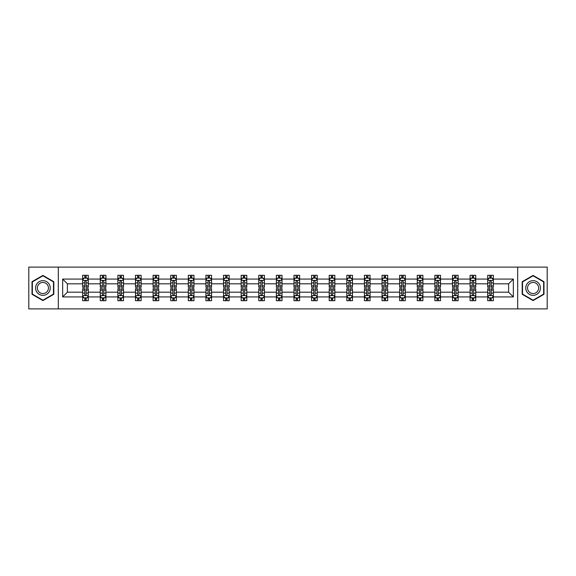 <?xml version="1.0" encoding="UTF-8"?>
<svg xmlns="http://www.w3.org/2000/svg" width="576" height="576" viewBox="0 0 576 576"><rect width="100%" height="100%" fill="white"/><g stroke="black" fill="none" stroke-linecap="round" stroke-linejoin="round"><path stroke-width="0.86" d="M517.68 267.113L28.8 267.113L28.8 308.887L547.2 308.887L547.2 267.113L517.68 267.113L517.68 308.887M493.351 296.921L493.351 292.176L508.594 292.176L513.331 296.921L493.351 296.921L493.351 300.701L491.206 300.701L491.206 297.821M58.32 308.887L58.32 267.113M487.706 296.921L475.74 296.921L475.74 292.176L487.706 292.176L487.706 300.701L493.351 300.701L493.351 297.684L492.293 297.684M475.74 296.921L475.74 300.701L473.594 300.701L473.594 297.821M470.095 296.921L458.129 296.921L458.129 292.176L470.095 292.176L470.095 300.701L475.74 300.701L475.74 297.684L474.682 297.684M458.129 296.921L458.129 300.701L455.983 300.701L455.983 297.821M452.484 296.921L440.518 296.921L440.518 292.176L452.484 292.176L452.484 300.701L458.129 300.701L458.129 297.684L457.07 297.684M440.518 296.921L440.518 300.701L438.372 300.701L438.372 297.821M434.873 296.921L422.906 296.921L422.906 292.176L434.873 292.176L434.873 300.701L440.518 300.701L440.518 297.684L439.459 297.684M422.906 296.921L422.906 300.701L420.761 300.701L420.761 297.821M417.262 296.921L405.295 296.921L405.295 292.176L417.262 292.176L417.262 300.701L422.906 300.701L422.906 297.684L421.848 297.684M405.295 296.921L405.295 300.701L403.15 300.701L403.15 297.821M399.65 296.921L387.684 296.921L387.684 292.176L399.65 292.176L399.65 300.701L405.295 300.701L405.295 297.684L404.237 297.684M387.684 296.921L387.684 300.701L385.538 300.701L385.538 297.821M382.039 296.921L370.073 296.921L370.073 292.176L382.039 292.176L382.039 300.701L387.684 300.701L387.684 297.684L386.626 297.684M370.073 296.921L370.073 300.701L367.927 300.701L367.927 297.821M364.428 296.921L352.462 296.921L352.462 292.176L364.428 292.176L364.428 300.701L370.073 300.701L370.073 297.684L369.014 297.684M352.462 296.921L352.462 300.701L350.316 300.701L350.316 297.821M346.817 296.921L334.85 296.921L334.85 292.176L346.817 292.176L346.817 300.701L352.462 300.701L352.462 297.684L351.403 297.684M334.85 296.921L334.85 300.701L332.705 300.701L332.705 297.821M329.206 296.921L317.239 296.921L317.239 292.176L329.206 292.176L329.206 300.701L334.85 300.701L334.85 297.684L333.792 297.684M317.239 296.921L317.239 300.701L315.094 300.701L315.094 297.821M311.594 296.921L299.628 296.921L299.628 292.176L311.594 292.176L311.594 300.701L317.239 300.701L317.239 297.684L316.181 297.684M299.628 296.921L299.628 300.701L297.482 300.701L297.482 297.821M293.983 296.921L282.017 296.921L282.017 292.176L293.983 292.176L293.983 300.701L299.628 300.701L299.628 297.684L298.57 297.684M282.017 296.921L282.017 300.701L279.871 300.701L279.871 297.821M276.372 296.921L264.406 296.921L264.406 292.176L276.372 292.176L276.372 300.701L282.017 300.701L282.017 297.684L280.958 297.684M264.406 296.921L264.406 300.701L262.26 300.701L262.26 297.821M258.761 296.921L246.794 296.921L246.794 292.176L258.761 292.176L258.761 300.701L264.406 300.701L264.406 297.684L263.347 297.684M246.794 296.921L246.794 300.701L244.649 300.701L244.649 297.821M241.15 296.921L229.183 296.921L229.183 292.176L241.15 292.176L241.15 300.701L246.794 300.701L246.794 297.684L245.736 297.684M229.183 296.921L229.183 300.701L227.038 300.701L227.038 297.821M223.538 296.921L211.572 296.921L211.572 292.176L223.538 292.176L223.538 300.701L229.183 300.701L229.183 297.684L228.125 297.684M211.572 296.921L211.572 300.701L209.426 300.701L209.426 297.821M205.927 296.921L193.961 296.921L193.961 292.176L205.927 292.176L205.927 300.701L211.572 300.701L211.572 297.684L210.514 297.684M193.961 296.921L193.961 300.701L191.815 300.701L191.815 297.821M188.316 296.921L176.35 296.921L176.35 292.176L188.316 292.176L188.316 300.701L193.961 300.701L193.961 297.684L192.902 297.684M176.35 296.921L176.35 300.701L174.204 300.701L174.204 297.821M170.705 296.921L158.738 296.921L158.738 292.176L170.705 292.176L170.705 300.701L176.35 300.701L176.35 297.684L175.291 297.684M158.738 296.921L158.738 300.701L156.593 300.701L156.593 297.821M153.094 296.921L141.127 296.921L141.127 292.176L153.094 292.176L153.094 300.701L158.738 300.701L158.738 297.684L157.68 297.684M141.127 296.921L141.127 300.701L138.982 300.701L138.982 297.821M135.482 296.921L123.516 296.921L123.516 292.176L135.482 292.176L135.482 300.701L141.127 300.701L141.127 297.684L140.069 297.684M123.516 296.921L123.516 300.701L121.37 300.701L121.37 297.821M117.871 296.921L105.905 296.921L105.905 292.176L117.871 292.176L117.871 300.701L123.516 300.701L123.516 297.684L122.458 297.684M105.905 296.921L105.905 300.701L103.759 300.701L103.759 297.821M100.26 296.921L88.294 296.921L88.294 292.176L100.26 292.176L100.26 300.701L105.905 300.701L105.905 297.684L104.846 297.684M88.294 296.921L88.294 300.701L86.148 300.701L86.148 297.821M82.649 296.921L62.669 296.921L62.669 279.079L82.649 279.079L82.649 283.824L67.406 283.824L67.406 292.176L82.649 292.176L82.649 300.701L88.294 300.701L88.294 297.684L87.235 297.684M83.707 278.316L82.649 278.316L82.649 275.299L82.649 279.079M82.649 275.299L88.294 275.299L88.294 279.079L100.26 279.079L100.26 275.299L105.905 275.299L105.905 279.079L117.871 279.079L117.871 275.299L123.516 275.299L123.516 279.079L135.482 279.079L135.482 275.299L141.127 275.299L141.127 279.079L153.094 279.079L153.094 275.299L158.738 275.299L158.738 279.079L170.705 279.079L170.705 275.299L176.35 275.299L176.35 279.079L188.316 279.079L188.316 275.299L193.961 275.299L193.961 279.079L205.927 279.079L205.927 275.299L211.572 275.299L211.572 279.079L223.538 279.079L223.538 275.299L229.183 275.299L229.183 279.079L241.15 279.079L241.15 275.299L246.794 275.299L246.794 279.079L258.761 279.079L258.761 275.299L264.406 275.299L264.406 279.079L276.372 279.079L276.372 275.299L282.017 275.299L282.017 279.079L293.983 279.079L293.983 275.299L299.628 275.299L299.628 279.079L311.594 279.079L311.594 275.299L317.239 275.299L317.239 279.079L329.206 279.079L329.206 275.299L334.85 275.299L334.85 279.079L346.817 279.079L346.817 275.299L352.462 275.299L352.462 279.079L364.428 279.079L364.428 275.299L370.073 275.299L370.073 279.079L382.039 279.079L382.039 275.299L387.684 275.299L387.684 279.079L399.65 279.079L399.65 275.299L405.295 275.299L405.295 279.079L417.262 279.079L417.262 275.299L422.906 275.299L422.906 279.079L434.873 279.079L434.873 275.299L440.518 275.299L440.518 279.079L452.484 279.079L452.484 275.299L458.129 275.299L458.129 279.079L470.095 279.079L470.095 275.299L475.74 275.299L475.74 279.079L487.706 279.079L487.706 275.299L493.351 275.299L493.351 279.079L513.331 279.079L513.331 296.921M487.706 279.079L487.706 283.824L475.74 283.824L475.74 279.079M470.095 279.079L470.095 283.824L458.129 283.824L458.129 279.079M452.484 279.079L452.484 283.824L440.518 283.824L440.518 279.079M434.873 279.079L434.873 283.824L422.906 283.824L422.906 279.079M417.262 279.079L417.262 283.824L405.295 283.824L405.295 279.079M399.65 279.079L399.65 283.824L387.684 283.824L387.684 279.079M382.039 279.079L382.039 283.824L370.073 283.824L370.073 279.079M364.428 279.079L364.428 283.824L352.462 283.824L352.462 279.079M346.817 279.079L346.817 283.824L334.85 283.824L334.85 279.079M329.206 279.079L329.206 283.824L317.239 283.824L317.239 279.079M311.594 279.079L311.594 283.824L299.628 283.824L299.628 279.079M293.983 279.079L293.983 283.824L282.017 283.824L282.017 279.079M276.372 279.079L276.372 283.824L264.406 283.824L264.406 279.079M258.761 279.079L258.761 283.824L246.794 283.824L246.794 279.079M241.15 279.079L241.15 283.824L229.183 283.824L229.183 279.079M223.538 279.079L223.538 283.824L211.572 283.824L211.572 279.079M205.927 279.079L205.927 283.824L193.961 283.824L193.961 279.079M188.316 279.079L188.316 283.824L176.35 283.824L176.35 279.079M170.705 279.079L170.705 283.824L158.738 283.824L158.738 279.079M153.094 279.079L153.094 283.824L141.127 283.824L141.127 279.079M135.482 279.079L135.482 283.824L123.516 283.824L123.516 279.079M117.871 279.079L117.871 283.824L105.905 283.824L105.905 279.079M100.26 279.079L100.26 283.824L88.294 283.824L88.294 279.079M62.669 279.079L67.406 283.824M508.594 292.176L508.594 283.824L493.351 283.824L493.351 279.079M489.852 278.122L491.206 278.122M472.241 278.122L473.594 278.122M454.63 278.122L455.983 278.122M437.018 278.122L438.372 278.122M419.407 278.122L420.761 278.122M401.796 278.122L403.15 278.122M384.185 278.122L385.538 278.122M366.574 278.122L367.927 278.122M348.962 278.122L350.316 278.122M331.351 278.122L332.705 278.122M313.74 278.122L315.094 278.122M296.129 278.122L297.482 278.122M278.518 278.122L279.871 278.122M260.906 278.122L262.26 278.122M243.295 278.122L244.649 278.122M225.684 278.122L227.038 278.122M208.073 278.122L209.426 278.122M190.462 278.122L191.815 278.122M172.85 278.122L174.204 278.122M155.239 278.122L156.593 278.122M137.628 278.122L138.982 278.122M120.017 278.122L121.37 278.122M102.406 278.122L103.759 278.122M84.794 278.122L86.148 278.122M84.794 297.878L86.148 297.878M102.406 297.878L103.759 297.878M120.017 297.878L121.37 297.878M137.628 297.878L138.982 297.878M155.239 297.878L156.593 297.878M172.85 297.878L174.204 297.878M190.462 297.878L191.815 297.878M208.073 297.878L209.426 297.878M225.684 297.878L227.038 297.878M243.295 297.878L244.649 297.878M260.906 297.878L262.26 297.878M278.518 297.878L279.871 297.878M296.129 297.878L297.482 297.878M313.74 297.878L315.094 297.878M331.351 297.878L332.705 297.878M348.962 297.878L350.316 297.878M366.574 297.878L367.927 297.878M384.185 297.878L385.538 297.878M401.796 297.878L403.15 297.878M419.407 297.878L420.761 297.878M437.018 297.878L438.372 297.878M454.63 297.878L455.983 297.878M472.241 297.878L473.594 297.878M489.852 297.878L491.206 297.878M67.406 292.176L62.669 296.921M513.331 279.079L508.594 283.824M53.806 281.707L42.912 275.422L32.018 281.707L32.018 294.293L42.912 300.578L53.806 294.293L53.806 281.707M522.194 281.707L522.194 294.293L533.088 300.578L543.982 294.293L543.982 281.707L533.088 275.422L522.194 281.707M86.148 276.768L84.794 276.768M82.649 285.905L82.649 287.323L84.794 287.323L84.794 285.905L82.649 285.905L82.649 283.824M88.294 283.824L88.294 287.323L86.148 287.323L86.148 281.282C85.702 280.411 85.248 280.411 84.794 281.282L84.794 285.905M87.235 278.316L88.294 278.316L88.294 275.299L86.148 275.299L88.294 275.299M88.294 280.433L87.163 278.179L83.779 278.179L82.649 280.433M84.794 278.179L84.794 275.299M86.148 275.299L86.148 278.179M84.794 299.232L86.148 299.232M88.294 290.095L88.294 288.677L86.148 288.677L86.148 290.095L88.294 290.095L88.294 292.176M82.649 292.176L82.649 288.677L84.794 288.677L84.794 294.718C85.248 295.589 85.694 295.589 86.148 294.718L86.148 290.095M83.707 297.684L82.649 297.684L82.649 300.701L84.794 300.701L84.794 297.821M82.649 295.567L83.779 297.821L87.163 297.821L88.294 295.567M103.759 276.768L102.406 276.768M101.318 278.316L100.26 278.316L100.26 275.299L102.406 275.299L100.26 275.299M100.26 285.905L100.26 287.323L102.406 287.323L102.406 285.905L100.26 285.905L100.26 283.824M105.905 283.824L105.905 287.323L103.759 287.323L103.759 281.282C103.313 280.411 102.859 280.411 102.406 281.282L102.406 285.905M104.846 278.316L105.905 278.316L105.905 275.299L103.759 275.299L105.905 275.299M105.905 280.433L104.774 278.179L101.39 278.179L100.26 280.433M102.406 278.179L102.406 275.299M103.759 275.299L103.759 278.179M121.37 276.768L120.017 276.768M118.93 278.316L117.871 278.316L117.871 275.299L120.017 275.299L117.871 275.299M117.871 285.905L117.871 287.323L120.017 287.323L120.017 285.905L117.871 285.905L117.871 283.824M123.516 283.824L123.516 287.323L121.37 287.323L121.37 281.282C120.924 280.411 120.47 280.411 120.017 281.282L120.017 285.905M122.458 278.316L123.516 278.316L123.516 275.299L121.37 275.299L123.516 275.299M123.516 280.433L122.386 278.179L119.002 278.179L117.871 280.433M120.017 278.179L120.017 275.299M121.37 275.299L121.37 278.179M102.406 299.232L103.759 299.232M105.905 290.095L105.905 288.677L103.759 288.677L103.759 290.095L105.905 290.095L105.905 292.176M100.26 292.176L100.26 288.677L102.406 288.677L102.406 294.718C102.859 295.589 103.306 295.589 103.759 294.718L103.759 290.095M101.318 297.684L100.26 297.684L100.26 300.701L102.406 300.701L102.406 297.821M100.26 295.567L101.39 297.821L104.774 297.821L105.905 295.567M120.017 299.232L121.37 299.232M123.516 290.095L123.516 288.677L121.37 288.677L121.37 290.095L123.516 290.095L123.516 292.176M117.871 292.176L117.871 288.677L120.017 288.677L120.017 294.718C120.47 295.589 120.917 295.589 121.37 294.718L121.37 290.095M118.93 297.684L117.871 297.684L117.871 300.701L120.017 300.701L120.017 297.821M117.871 295.567L119.002 297.821L122.386 297.821L123.516 295.567M36.554 284.328A7.337 7.337 0 0 0 39.24 294.358A7.337 7.337 0 0 0 49.27 291.672A7.337 7.337 0 0 0 46.584 281.642A7.337 7.337 0 0 0 36.554 284.328M38.102 285.221A5.558 5.558 0 0 0 40.133 292.81A5.558 5.558 0 0 0 47.722 290.779A5.558 5.558 0 0 0 45.691 283.19A5.558 5.558 0 0 0 38.102 285.221M53.467 281.909L53.467 294.091L42.912 300.19L32.357 294.091L32.357 281.909L42.912 275.81L53.467 281.909M526.73 284.328A7.337 7.337 0 0 0 529.416 294.358A7.337 7.337 0 0 0 539.446 291.672A7.337 7.337 0 0 0 536.76 281.642A7.337 7.337 0 0 0 526.73 284.328M528.278 285.221A5.558 5.558 0 0 0 530.309 292.81A5.558 5.558 0 0 0 537.898 290.779A5.558 5.558 0 0 0 535.867 283.19A5.558 5.558 0 0 0 528.278 285.221M543.643 281.909L543.643 294.091L533.088 300.19L522.533 294.091L522.533 281.909L533.088 275.81L543.643 281.909M138.982 276.768L137.628 276.768M136.541 278.316L135.482 278.316L135.482 275.299L137.628 275.299L135.482 275.299M135.482 285.905L135.482 287.323L137.628 287.323L137.628 285.905L135.482 285.905L135.482 283.824M141.127 283.824L141.127 287.323L138.982 287.323L138.982 281.282C138.535 280.411 138.082 280.411 137.628 281.282L137.628 285.905M140.069 278.316L141.127 278.316L141.127 275.299L138.982 275.299L141.127 275.299M141.127 280.433L139.997 278.179L136.613 278.179L135.482 280.433M137.628 278.179L137.628 275.299M138.982 275.299L138.982 278.179M137.628 299.232L138.982 299.232M141.127 290.095L141.127 288.677L138.982 288.677L138.982 290.095L141.127 290.095L141.127 292.176M135.482 292.176L135.482 288.677L137.628 288.677L137.628 294.718C138.082 295.589 138.528 295.589 138.982 294.718L138.982 290.095M136.541 297.684L135.482 297.684L135.482 300.701L137.628 300.701L137.628 297.821M135.482 295.567L136.613 297.821L139.997 297.821L141.127 295.567M156.593 276.768L155.239 276.768M154.152 278.316L153.094 278.316L153.094 275.299L155.239 275.299L153.094 275.299M153.094 285.905L153.094 287.323L155.239 287.323L155.239 285.905L153.094 285.905L153.094 283.824M158.738 283.824L158.738 287.323L156.593 287.323L156.593 281.282C156.139 280.411 155.693 280.411 155.239 281.282L155.239 285.905M157.68 278.316L158.738 278.316L158.738 275.299L156.593 275.299L158.738 275.299M158.738 280.433L157.608 278.179L154.224 278.179L153.094 280.433M155.239 278.179L155.239 275.299M156.593 275.299L156.593 278.179M155.239 299.232L156.593 299.232M158.738 290.095L158.738 288.677L156.593 288.677L156.593 290.095L158.738 290.095L158.738 292.176M153.094 292.176L153.094 288.677L155.239 288.677L155.239 294.718C155.693 295.589 156.139 295.589 156.593 294.718L156.593 290.095M154.152 297.684L153.094 297.684L153.094 300.701L155.239 300.701L155.239 297.821M153.094 295.567L154.224 297.821L157.608 297.821L158.738 295.567M174.204 276.768L172.85 276.768M171.763 278.316L170.705 278.316L170.705 275.299L172.85 275.299L170.705 275.299M170.705 285.905L170.705 287.323L172.85 287.323L172.85 285.905L170.705 285.905L170.705 283.824M176.35 283.824L176.35 287.323L174.204 287.323L174.204 281.282C173.75 280.411 173.304 280.411 172.85 281.282L172.85 285.905M175.291 278.316L176.35 278.316L176.35 275.299L174.204 275.299L176.35 275.299M176.35 280.433L175.219 278.179L171.835 278.179L170.705 280.433M172.85 278.179L172.85 275.299M174.204 275.299L174.204 278.179M172.85 299.232L174.204 299.232M176.35 290.095L176.35 288.677L174.204 288.677L174.204 290.095L176.35 290.095L176.35 292.176M170.705 292.176L170.705 288.677L172.85 288.677L172.85 294.718C173.304 295.589 173.75 295.589 174.204 294.718L174.204 290.095M171.763 297.684L170.705 297.684L170.705 300.701L172.85 300.701L172.85 297.821M170.705 295.567L171.835 297.821L175.219 297.821L176.35 295.567M191.815 276.768L190.462 276.768M189.374 278.316L188.316 278.316L188.316 275.299L190.462 275.299L188.316 275.299M188.316 285.905L188.316 287.323L190.462 287.323L190.462 285.905L188.316 285.905L188.316 283.824M193.961 283.824L193.961 287.323L191.815 287.323L191.815 281.282C191.362 280.411 190.915 280.411 190.462 281.282L190.462 285.905M192.902 278.316L193.961 278.316L193.961 275.299L191.815 275.299L193.961 275.299M193.961 280.433L192.83 278.179L189.446 278.179L188.316 280.433M190.462 278.179L190.462 275.299M191.815 275.299L191.815 278.179M190.462 299.232L191.815 299.232M193.961 290.095L193.961 288.677L191.815 288.677L191.815 290.095L193.961 290.095L193.961 292.176M188.316 292.176L188.316 288.677L190.462 288.677L190.462 294.718C190.915 295.589 191.362 295.589 191.815 294.718L191.815 290.095M189.374 297.684L188.316 297.684L188.316 300.701L190.462 300.701L190.462 297.821M188.316 295.567L189.446 297.821L192.83 297.821L193.961 295.567M209.426 276.768L208.073 276.768M206.986 278.316L205.927 278.316L205.927 275.299L208.073 275.299L205.927 275.299M205.927 285.905L205.927 287.323L208.073 287.323L208.073 285.905L205.927 285.905L205.927 283.824M211.572 283.824L211.572 287.323L209.426 287.323L209.426 281.282C208.973 280.411 208.526 280.411 208.073 281.282L208.073 285.905M210.514 278.316L211.572 278.316L211.572 275.299L209.426 275.299L211.572 275.299M211.572 280.433L210.442 278.179L207.058 278.179L205.927 280.433M208.073 278.179L208.073 275.299M209.426 275.299L209.426 278.179M208.073 299.232L209.426 299.232M211.572 290.095L211.572 288.677L209.426 288.677L209.426 290.095L211.572 290.095L211.572 292.176M205.927 292.176L205.927 288.677L208.073 288.677L208.073 294.718C208.526 295.589 208.973 295.589 209.426 294.718L209.426 290.095M206.986 297.684L205.927 297.684L205.927 300.701L208.073 300.701L208.073 297.821M205.927 295.567L207.058 297.821L210.442 297.821L211.572 295.567M227.038 276.768L225.684 276.768M224.597 278.316L223.538 278.316L223.538 275.299L225.684 275.299L223.538 275.299M223.538 285.905L223.538 287.323L225.684 287.323L225.684 285.905L223.538 285.905L223.538 283.824M229.183 283.824L229.183 287.323L227.038 287.323L227.038 281.282C226.584 280.411 226.138 280.411 225.684 281.282L225.684 285.905M228.125 278.316L229.183 278.316L229.183 275.299L227.038 275.299L229.183 275.299M229.183 280.433L228.053 278.179L224.669 278.179L223.538 280.433M225.684 278.179L225.684 275.299M227.038 275.299L227.038 278.179M225.684 299.232L227.038 299.232M229.183 290.095L229.183 288.677L227.038 288.677L227.038 290.095L229.183 290.095L229.183 292.176M223.538 292.176L223.538 288.677L225.684 288.677L225.684 294.718C226.138 295.589 226.584 295.589 227.038 294.718L227.038 290.095M224.597 297.684L223.538 297.684L223.538 300.701L225.684 300.701L225.684 297.821M223.538 295.567L224.669 297.821L228.053 297.821L229.183 295.567M244.649 276.768L243.295 276.768M242.208 278.316L241.15 278.316L241.15 275.299L243.295 275.299L241.15 275.299M241.15 285.905L241.15 287.323L243.295 287.323L243.295 285.905L241.15 285.905L241.15 283.824M246.794 283.824L246.794 287.323L244.649 287.323L244.649 281.282C244.195 280.411 243.749 280.411 243.295 281.282L243.295 285.905M245.736 278.316L246.794 278.316L246.794 275.299L244.649 275.299L246.794 275.299M246.794 280.433L245.664 278.179L242.28 278.179L241.15 280.433M243.295 278.179L243.295 275.299M244.649 275.299L244.649 278.179M243.295 299.232L244.649 299.232M246.794 290.095L246.794 288.677L244.649 288.677L244.649 290.095L246.794 290.095L246.794 292.176M241.15 292.176L241.15 288.677L243.295 288.677L243.295 294.718C243.749 295.589 244.195 295.589 244.649 294.718L244.649 290.095M242.208 297.684L241.15 297.684L241.15 300.701L243.295 300.701L243.295 297.821M241.15 295.567L242.28 297.821L245.664 297.821L246.794 295.567M262.26 276.768L260.906 276.768M259.819 278.316L258.761 278.316L258.761 275.299L260.906 275.299L258.761 275.299M258.761 285.905L258.761 287.323L260.906 287.323L260.906 285.905L258.761 285.905L258.761 283.824M264.406 283.824L264.406 287.323L262.26 287.323L262.26 281.282C261.806 280.411 261.36 280.411 260.906 281.282L260.906 285.905M263.347 278.316L264.406 278.316L264.406 275.299L262.26 275.299L264.406 275.299M264.406 280.433L263.275 278.179L259.891 278.179L258.761 280.433M260.906 278.179L260.906 275.299M262.26 275.299L262.26 278.179M260.906 299.232L262.26 299.232M264.406 290.095L264.406 288.677L262.26 288.677L262.26 290.095L264.406 290.095L264.406 292.176M258.761 292.176L258.761 288.677L260.906 288.677L260.906 294.718C261.36 295.589 261.806 295.589 262.26 294.718L262.26 290.095M259.819 297.684L258.761 297.684L258.761 300.701L260.906 300.701L260.906 297.821M258.761 295.567L259.891 297.821L263.275 297.821L264.406 295.567M279.871 276.768L278.518 276.768M277.43 278.316L276.372 278.316L276.372 275.299L278.518 275.299L276.372 275.299M276.372 285.905L276.372 287.323L278.518 287.323L278.518 285.905L276.372 285.905L276.372 283.824M282.017 283.824L282.017 287.323L279.871 287.323L279.871 281.282C279.418 280.411 278.971 280.411 278.518 281.282L278.518 285.905M280.958 278.316L282.017 278.316L282.017 275.299L279.871 275.299L282.017 275.299M282.017 280.433L280.886 278.179L277.502 278.179L276.372 280.433M278.518 278.179L278.518 275.299M279.871 275.299L279.871 278.179M278.518 299.232L279.871 299.232M282.017 290.095L282.017 288.677L279.871 288.677L279.871 290.095L282.017 290.095L282.017 292.176M276.372 292.176L276.372 288.677L278.518 288.677L278.518 294.718C278.971 295.589 279.418 295.589 279.871 294.718L279.871 290.095M277.43 297.684L276.372 297.684L276.372 300.701L278.518 300.701L278.518 297.821M276.372 295.567L277.502 297.821L280.886 297.821L282.017 295.567M297.482 276.768L296.129 276.768M295.042 278.316L293.983 278.316L293.983 275.299L296.129 275.299L293.983 275.299M293.983 285.905L293.983 287.323L296.129 287.323L296.129 285.905L293.983 285.905L293.983 283.824M299.628 283.824L299.628 287.323L297.482 287.323L297.482 281.282C297.029 280.411 296.582 280.411 296.129 281.282L296.129 285.905M298.57 278.316L299.628 278.316L299.628 275.299L297.482 275.299L299.628 275.299M299.628 280.433L298.498 278.179L295.114 278.179L293.983 280.433M296.129 278.179L296.129 275.299M297.482 275.299L297.482 278.179M296.129 299.232L297.482 299.232M299.628 290.095L299.628 288.677L297.482 288.677L297.482 290.095L299.628 290.095L299.628 292.176M293.983 292.176L293.983 288.677L296.129 288.677L296.129 294.718C296.582 295.589 297.029 295.589 297.482 294.718L297.482 290.095M295.042 297.684L293.983 297.684L293.983 300.701L296.129 300.701L296.129 297.821M293.983 295.567L295.114 297.821L298.498 297.821L299.628 295.567M315.094 276.768L313.74 276.768M312.653 278.316L311.594 278.316L311.594 275.299L313.74 275.299L311.594 275.299M311.594 285.905L311.594 287.323L313.74 287.323L313.74 285.905L311.594 285.905L311.594 283.824M317.239 283.824L317.239 287.323L315.094 287.323L315.094 281.282C314.64 280.411 314.194 280.411 313.74 281.282L313.74 285.905M316.181 278.316L317.239 278.316L317.239 275.299L315.094 275.299L317.239 275.299M317.239 280.433L316.109 278.179L312.725 278.179L311.594 280.433M313.74 278.179L313.74 275.299M315.094 275.299L315.094 278.179M313.74 299.232L315.094 299.232M317.239 290.095L317.239 288.677L315.094 288.677L315.094 290.095L317.239 290.095L317.239 292.176M311.594 292.176L311.594 288.677L313.74 288.677L313.74 294.718C314.194 295.589 314.64 295.589 315.094 294.718L315.094 290.095M312.653 297.684L311.594 297.684L311.594 300.701L313.74 300.701L313.74 297.821M311.594 295.567L312.725 297.821L316.109 297.821L317.239 295.567M332.705 276.768L331.351 276.768M330.264 278.316L329.206 278.316L329.206 275.299L331.351 275.299L329.206 275.299M329.206 285.905L329.206 287.323L331.351 287.323L331.351 285.905L329.206 285.905L329.206 283.824M334.85 283.824L334.85 287.323L332.705 287.323L332.705 281.282C332.251 280.411 331.805 280.411 331.351 281.282L331.351 285.905M333.792 278.316L334.85 278.316L334.85 275.299L332.705 275.299L334.85 275.299M334.85 280.433L333.72 278.179L330.336 278.179L329.206 280.433M331.351 278.179L331.351 275.299M332.705 275.299L332.705 278.179M331.351 299.232L332.705 299.232M334.85 290.095L334.85 288.677L332.705 288.677L332.705 290.095L334.85 290.095L334.85 292.176M329.206 292.176L329.206 288.677L331.351 288.677L331.351 294.718C331.805 295.589 332.251 295.589 332.705 294.718L332.705 290.095M330.264 297.684L329.206 297.684L329.206 300.701L331.351 300.701L331.351 297.821M329.206 295.567L330.336 297.821L333.72 297.821L334.85 295.567M350.316 276.768L348.962 276.768M347.875 278.316L346.817 278.316L346.817 275.299L348.962 275.299L346.817 275.299M346.817 285.905L346.817 287.323L348.962 287.323L348.962 285.905L346.817 285.905L346.817 283.824M352.462 283.824L352.462 287.323L350.316 287.323L350.316 281.282C349.862 280.411 349.416 280.411 348.962 281.282L348.962 285.905M351.403 278.316L352.462 278.316L352.462 275.299L350.316 275.299L352.462 275.299M352.462 280.433L351.331 278.179L347.947 278.179L346.817 280.433M348.962 278.179L348.962 275.299M350.316 275.299L350.316 278.179M348.962 299.232L350.316 299.232M352.462 290.095L352.462 288.677L350.316 288.677L350.316 290.095L352.462 290.095L352.462 292.176M346.817 292.176L346.817 288.677L348.962 288.677L348.962 294.718C349.416 295.589 349.862 295.589 350.316 294.718L350.316 290.095M347.875 297.684L346.817 297.684L346.817 300.701L348.962 300.701L348.962 297.821M346.817 295.567L347.947 297.821L351.331 297.821L352.462 295.567M367.927 276.768L366.574 276.768M365.486 278.316L364.428 278.316L364.428 275.299L366.574 275.299L364.428 275.299M364.428 285.905L364.428 287.323L366.574 287.323L366.574 285.905L364.428 285.905L364.428 283.824M370.073 283.824L370.073 287.323L367.927 287.323L367.927 281.282C367.474 280.411 367.027 280.411 366.574 281.282L366.574 285.905M369.014 278.316L370.073 278.316L370.073 275.299L367.927 275.299L370.073 275.299M370.073 280.433L368.942 278.179L365.558 278.179L364.428 280.433M366.574 278.179L366.574 275.299M367.927 275.299L367.927 278.179M366.574 299.232L367.927 299.232M370.073 290.095L370.073 288.677L367.927 288.677L367.927 290.095L370.073 290.095L370.073 292.176M364.428 292.176L364.428 288.677L366.574 288.677L366.574 294.718C367.027 295.589 367.474 295.589 367.927 294.718L367.927 290.095M365.486 297.684L364.428 297.684L364.428 300.701L366.574 300.701L366.574 297.821M364.428 295.567L365.558 297.821L368.942 297.821L370.073 295.567M385.538 276.768L384.185 276.768M383.098 278.316L382.039 278.316L382.039 275.299L384.185 275.299L382.039 275.299M382.039 285.905L382.039 287.323L384.185 287.323L384.185 285.905L382.039 285.905L382.039 283.824M387.684 283.824L387.684 287.323L385.538 287.323L385.538 281.282C385.085 280.411 384.638 280.411 384.185 281.282L384.185 285.905M386.626 278.316L387.684 278.316L387.684 275.299L385.538 275.299L387.684 275.299M387.684 280.433L386.554 278.179L383.17 278.179L382.039 280.433M384.185 278.179L384.185 275.299M385.538 275.299L385.538 278.179M384.185 299.232L385.538 299.232M387.684 290.095L387.684 288.677L385.538 288.677L385.538 290.095L387.684 290.095L387.684 292.176M382.039 292.176L382.039 288.677L384.185 288.677L384.185 294.718C384.638 295.589 385.085 295.589 385.538 294.718L385.538 290.095M383.098 297.684L382.039 297.684L382.039 300.701L384.185 300.701L384.185 297.821M382.039 295.567L383.17 297.821L386.554 297.821L387.684 295.567M403.15 276.768L401.796 276.768M400.709 278.316L399.65 278.316L399.65 275.299L401.796 275.299L399.65 275.299M399.65 285.905L399.65 287.323L401.796 287.323L401.796 285.905L399.65 285.905L399.65 283.824M405.295 283.824L405.295 287.323L403.15 287.323L403.15 281.282C402.696 280.411 402.25 280.411 401.796 281.282L401.796 285.905M404.237 278.316L405.295 278.316L405.295 275.299L403.15 275.299L405.295 275.299M405.295 280.433L404.165 278.179L400.781 278.179L399.65 280.433M401.796 278.179L401.796 275.299M403.15 275.299L403.15 278.179M401.796 299.232L403.15 299.232M405.295 290.095L405.295 288.677L403.15 288.677L403.15 290.095L405.295 290.095L405.295 292.176M399.65 292.176L399.65 288.677L401.796 288.677L401.796 294.718C402.25 295.589 402.696 295.589 403.15 294.718L403.15 290.095M400.709 297.684L399.65 297.684L399.65 300.701L401.796 300.701L401.796 297.821M399.65 295.567L400.781 297.821L404.165 297.821L405.295 295.567M420.761 276.768L419.407 276.768M418.32 278.316L417.262 278.316L417.262 275.299L419.407 275.299L417.262 275.299M417.262 285.905L417.262 287.323L419.407 287.323L419.407 285.905L417.262 285.905L417.262 283.824M422.906 283.824L422.906 287.323L420.761 287.323L420.761 281.282C420.307 280.411 419.861 280.411 419.407 281.282L419.407 285.905M421.848 278.316L422.906 278.316L422.906 275.299L420.761 275.299L422.906 275.299M422.906 280.433L421.776 278.179L418.392 278.179L417.262 280.433M419.407 278.179L419.407 275.299M420.761 275.299L420.761 278.179M419.407 299.232L420.761 299.232M422.906 290.095L422.906 288.677L420.761 288.677L420.761 290.095L422.906 290.095L422.906 292.176M417.262 292.176L417.262 288.677L419.407 288.677L419.407 294.718C419.861 295.589 420.307 295.589 420.761 294.718L420.761 290.095M418.32 297.684L417.262 297.684L417.262 300.701L419.407 300.701L419.407 297.821M417.262 295.567L418.392 297.821L421.776 297.821L422.906 295.567M438.372 276.768L437.018 276.768M435.931 278.316L434.873 278.316L434.873 275.299L437.018 275.299L434.873 275.299M434.873 285.905L434.873 287.323L437.018 287.323L437.018 285.905L434.873 285.905L434.873 283.824M440.518 283.824L440.518 287.323L438.372 287.323L438.372 281.282C437.918 280.411 437.472 280.411 437.018 281.282L437.018 285.905M439.459 278.316L440.518 278.316L440.518 275.299L438.372 275.299L440.518 275.299M440.518 280.433L439.387 278.179L436.003 278.179L434.873 280.433M437.018 278.179L437.018 275.299M438.372 275.299L438.372 278.179M437.018 299.232L438.372 299.232M440.518 290.095L440.518 288.677L438.372 288.677L438.372 290.095L440.518 290.095L440.518 292.176M434.873 292.176L434.873 288.677L437.018 288.677L437.018 294.718C437.465 295.589 437.918 295.589 438.372 294.718L438.372 290.095M435.931 297.684L434.873 297.684L434.873 300.701L437.018 300.701L437.018 297.821M434.873 295.567L436.003 297.821L439.387 297.821L440.518 295.567M455.983 276.768L454.63 276.768M453.542 278.316L452.484 278.316L452.484 275.299L454.63 275.299L452.484 275.299M452.484 285.905L452.484 287.323L454.63 287.323L454.63 285.905L452.484 285.905L452.484 283.824M458.129 283.824L458.129 287.323L455.983 287.323L455.983 281.282C455.53 280.411 455.083 280.411 454.63 281.282L454.63 285.905M457.07 278.316L458.129 278.316L458.129 275.299L455.983 275.299L458.129 275.299M458.129 280.433L456.998 278.179L453.614 278.179L452.484 280.433M454.63 278.179L454.63 275.299M455.983 275.299L455.983 278.179M454.63 299.232L455.983 299.232M458.129 290.095L458.129 288.677L455.983 288.677L455.983 290.095L458.129 290.095L458.129 292.176M452.484 292.176L452.484 288.677L454.63 288.677L454.63 294.718C455.076 295.589 455.53 295.589 455.983 294.718L455.983 290.095M453.542 297.684L452.484 297.684L452.484 300.701L454.63 300.701L454.63 297.821M452.484 295.567L453.614 297.821L456.998 297.821L458.129 295.567M473.594 276.768L472.241 276.768M471.154 278.316L470.095 278.316L470.095 275.299L472.241 275.299L470.095 275.299M470.095 285.905L470.095 287.323L472.241 287.323L472.241 285.905L470.095 285.905L470.095 283.824M475.74 283.824L475.74 287.323L473.594 287.323L473.594 281.282C473.141 280.411 472.694 280.411 472.241 281.282L472.241 285.905M474.682 278.316L475.74 278.316L475.74 275.299L473.594 275.299L475.74 275.299M475.74 280.433L474.61 278.179L471.226 278.179L470.095 280.433M472.241 278.179L472.241 275.299M473.594 275.299L473.594 278.179M472.241 299.232L473.594 299.232M475.74 290.095L475.74 288.677L473.594 288.677L473.594 290.095L475.74 290.095L475.74 292.176M470.095 292.176L470.095 288.677L472.241 288.677L472.241 294.718C472.687 295.589 473.141 295.589 473.594 294.718L473.594 290.095M471.154 297.684L470.095 297.684L470.095 300.701L472.241 300.701L472.241 297.821M470.095 295.567L471.226 297.821L474.61 297.821L475.74 295.567M491.206 276.768L489.852 276.768M488.765 278.316L487.706 278.316L487.706 275.299L489.852 275.299L487.706 275.299M487.706 285.905L487.706 287.323L489.852 287.323L489.852 285.905L487.706 285.905L487.706 283.824M493.351 283.824L493.351 287.323L491.206 287.323L491.206 281.282C490.752 280.411 490.306 280.411 489.852 281.282L489.852 285.905M492.293 278.316L493.351 278.316L493.351 275.299L491.206 275.299L493.351 275.299M493.351 280.433L492.221 278.179L488.837 278.179L487.706 280.433M489.852 278.179L489.852 275.299M491.206 275.299L491.206 278.179M489.852 299.232L491.206 299.232M493.351 290.095L493.351 288.677L491.206 288.677L491.206 290.095L493.351 290.095L493.351 292.176M487.706 292.176L487.706 288.677L489.852 288.677L489.852 294.718C490.298 295.589 490.752 295.589 491.206 294.718L491.206 290.095M488.765 297.684L487.706 297.684L487.706 300.701L489.852 300.701L489.852 297.821M487.706 295.567L488.837 297.821L492.221 297.821L493.351 295.567M88.265 280.382L82.678 280.382M88.294 285.905L86.148 285.905M84.794 282.881L82.649 282.881M88.294 282.881L86.148 282.881M86.148 277.488L84.794 277.488M82.678 295.618L88.265 295.618M82.649 290.095L84.794 290.095M86.148 293.119L88.294 293.119M82.649 293.119L84.794 293.119M84.794 298.512L86.148 298.512M105.876 280.382L100.289 280.382M105.905 285.905L103.759 285.905M102.406 282.881L100.26 282.881M105.905 282.881L103.759 282.881M103.759 277.488L102.406 277.488M123.487 280.382L117.9 280.382M123.516 285.905L121.37 285.905M120.017 282.881L117.871 282.881M123.516 282.881L121.37 282.881M121.37 277.488L120.017 277.488M100.289 295.618L105.876 295.618M100.26 290.095L102.406 290.095M103.759 293.119L105.905 293.119M100.26 293.119L102.406 293.119M102.406 298.512L103.759 298.512M117.9 295.618L123.487 295.618M117.871 290.095L120.017 290.095M121.37 293.119L123.516 293.119M117.871 293.119L120.017 293.119M120.017 298.512L121.37 298.512M141.098 280.382L135.511 280.382M141.127 285.905L138.982 285.905M137.628 282.881L135.482 282.881M141.127 282.881L138.982 282.881M138.982 277.488L137.628 277.488M135.511 295.618L141.098 295.618M135.482 290.095L137.628 290.095M138.982 293.119L141.127 293.119M135.482 293.119L137.628 293.119M137.628 298.512L138.982 298.512M158.71 280.382L153.122 280.382M158.738 285.905L156.593 285.905M155.239 282.881L153.094 282.881M158.738 282.881L156.593 282.881M156.593 277.488L155.239 277.488M153.122 295.618L158.71 295.618M153.094 290.095L155.239 290.095M156.593 293.119L158.738 293.119M153.094 293.119L155.239 293.119M155.239 298.512L156.593 298.512M176.321 280.382L170.734 280.382M176.35 285.905L174.204 285.905M172.85 282.881L170.705 282.881M176.35 282.881L174.204 282.881M174.204 277.488L172.85 277.488M170.734 295.618L176.321 295.618M170.705 290.095L172.85 290.095M174.204 293.119L176.35 293.119M170.705 293.119L172.85 293.119M172.85 298.512L174.204 298.512M193.932 280.382L188.345 280.382M193.961 285.905L191.815 285.905M190.462 282.881L188.316 282.881M193.961 282.881L191.815 282.881M191.815 277.488L190.462 277.488M188.345 295.618L193.932 295.618M188.316 290.095L190.462 290.095M191.815 293.119L193.961 293.119M188.316 293.119L190.462 293.119M190.462 298.512L191.815 298.512M211.543 280.382L205.956 280.382M211.572 285.905L209.426 285.905M208.073 282.881L205.927 282.881M211.572 282.881L209.426 282.881M209.426 277.488L208.073 277.488M205.956 295.618L211.543 295.618M205.927 290.095L208.073 290.095M209.426 293.119L211.572 293.119M205.927 293.119L208.073 293.119M208.073 298.512L209.426 298.512M229.154 280.382L223.567 280.382M229.183 285.905L227.038 285.905M225.684 282.881L223.538 282.881M229.183 282.881L227.038 282.881M227.038 277.488L225.684 277.488M223.567 295.618L229.154 295.618M223.538 290.095L225.684 290.095M227.038 293.119L229.183 293.119M223.538 293.119L225.684 293.119M225.684 298.512L227.038 298.512M246.766 280.382L241.178 280.382M246.794 285.905L244.649 285.905M243.295 282.881L241.15 282.881M246.794 282.881L244.649 282.881M244.649 277.488L243.295 277.488M241.178 295.618L246.766 295.618M241.15 290.095L243.295 290.095M244.649 293.119L246.794 293.119M241.15 293.119L243.295 293.119M243.295 298.512L244.649 298.512M264.377 280.382L258.79 280.382M264.406 285.905L262.26 285.905M260.906 282.881L258.761 282.881M264.406 282.881L262.26 282.881M262.26 277.488L260.906 277.488M258.79 295.618L264.377 295.618M258.761 290.095L260.906 290.095M262.26 293.119L264.406 293.119M258.761 293.119L260.906 293.119M260.906 298.512L262.26 298.512M281.988 280.382L276.401 280.382M282.017 285.905L279.871 285.905M278.518 282.881L276.372 282.881M282.017 282.881L279.871 282.881M279.871 277.488L278.518 277.488M276.401 295.618L281.988 295.618M276.372 290.095L278.518 290.095M279.871 293.119L282.017 293.119M276.372 293.119L278.518 293.119M278.518 298.512L279.871 298.512M299.599 280.382L294.012 280.382M299.628 285.905L297.482 285.905M296.129 282.881L293.983 282.881M299.628 282.881L297.482 282.881M297.482 277.488L296.129 277.488M294.012 295.618L299.599 295.618M293.983 290.095L296.129 290.095M297.482 293.119L299.628 293.119M293.983 293.119L296.129 293.119M296.129 298.512L297.482 298.512M317.21 280.382L311.623 280.382M317.239 285.905L315.094 285.905M313.74 282.881L311.594 282.881M317.239 282.881L315.094 282.881M315.094 277.488L313.74 277.488M311.623 295.618L317.21 295.618M311.594 290.095L313.74 290.095M315.094 293.119L317.239 293.119M311.594 293.119L313.74 293.119M313.74 298.512L315.094 298.512M334.822 280.382L329.234 280.382M334.85 285.905L332.705 285.905M331.351 282.881L329.206 282.881M334.85 282.881L332.705 282.881M332.705 277.488L331.351 277.488M329.234 295.618L334.822 295.618M329.206 290.095L331.351 290.095M332.705 293.119L334.85 293.119M329.206 293.119L331.351 293.119M331.351 298.512L332.705 298.512M352.433 280.382L346.846 280.382M352.462 285.905L350.316 285.905M348.962 282.881L346.817 282.881M352.462 282.881L350.316 282.881M350.316 277.488L348.962 277.488M346.846 295.618L352.433 295.618M346.817 290.095L348.962 290.095M350.316 293.119L352.462 293.119M346.817 293.119L348.962 293.119M348.962 298.512L350.316 298.512M370.044 280.382L364.457 280.382M370.073 285.905L367.927 285.905M366.574 282.881L364.428 282.881M370.073 282.881L367.927 282.881M367.927 277.488L366.574 277.488M364.457 295.618L370.044 295.618M364.428 290.095L366.574 290.095M367.927 293.119L370.073 293.119M364.428 293.119L366.574 293.119M366.574 298.512L367.927 298.512M387.655 280.382L382.068 280.382M387.684 285.905L385.538 285.905M384.185 282.881L382.039 282.881M387.684 282.881L385.538 282.881M385.538 277.488L384.185 277.488M382.068 295.618L387.655 295.618M382.039 290.095L384.185 290.095M385.538 293.119L387.684 293.119M382.039 293.119L384.185 293.119M384.185 298.512L385.538 298.512M405.266 280.382L399.679 280.382M405.295 285.905L403.15 285.905M401.796 282.881L399.65 282.881M405.295 282.881L403.15 282.881M403.15 277.488L401.796 277.488M399.679 295.618L405.266 295.618M399.65 290.095L401.796 290.095M403.15 293.119L405.295 293.119M399.65 293.119L401.796 293.119M401.796 298.512L403.15 298.512M422.878 280.382L417.29 280.382M422.906 285.905L420.761 285.905M419.407 282.881L417.262 282.881M422.906 282.881L420.761 282.881M420.761 277.488L419.407 277.488M417.29 295.618L422.878 295.618M417.262 290.095L419.407 290.095M420.761 293.119L422.906 293.119M417.262 293.119L419.407 293.119M419.407 298.512L420.761 298.512M440.489 280.382L434.902 280.382M440.518 285.905L438.372 285.905M437.018 282.881L434.873 282.881M440.518 282.881L438.372 282.881M438.372 277.488L437.018 277.488M434.902 295.618L440.489 295.618M434.873 290.095L437.018 290.095M438.372 293.119L440.518 293.119M434.873 293.119L437.018 293.119M437.018 298.512L438.372 298.512M458.1 280.382L452.513 280.382M458.129 285.905L455.983 285.905M454.63 282.881L452.484 282.881M458.129 282.881L455.983 282.881M455.983 277.488L454.63 277.488M452.513 295.618L458.1 295.618M452.484 290.095L454.63 290.095M455.983 293.119L458.129 293.119M452.484 293.119L454.63 293.119M454.63 298.512L455.983 298.512M475.711 280.382L470.124 280.382M475.74 285.905L473.594 285.905M472.241 282.881L470.095 282.881M475.74 282.881L473.594 282.881M473.594 277.488L472.241 277.488M470.124 295.618L475.711 295.618M470.095 290.095L472.241 290.095M473.594 293.119L475.74 293.119M470.095 293.119L472.241 293.119M472.241 298.512L473.594 298.512M493.322 280.382L487.735 280.382M493.351 285.905L491.206 285.905M489.852 282.881L487.706 282.881M493.351 282.881L491.206 282.881M491.206 277.488L489.852 277.488M487.735 295.618L493.322 295.618M487.706 290.095L489.852 290.095M491.206 293.119L493.351 293.119M487.706 293.119L489.852 293.119M489.852 298.512L491.206 298.512"/></g></svg>
